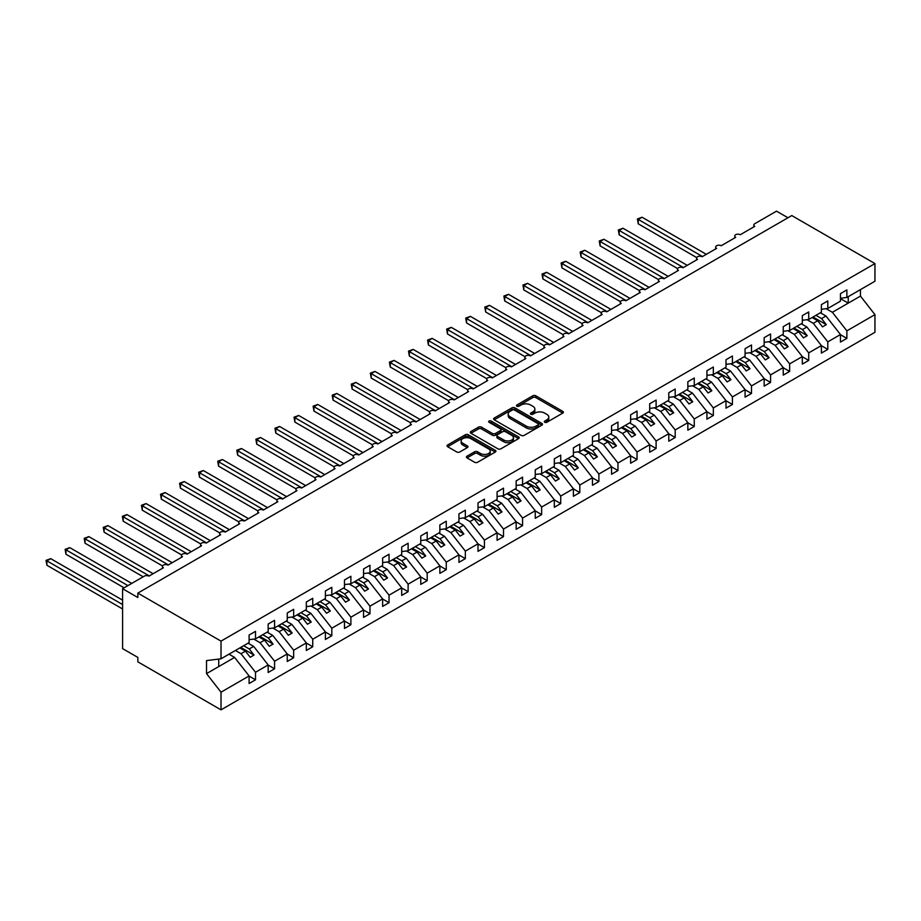 <?xml version="1.0" encoding="UTF-8"?>
<svg xmlns="http://www.w3.org/2000/svg" width="921" height="921" viewBox="0 0 921 921"><rect width="100%" height="100%" fill="white"/><g stroke="black" fill="none" stroke-linecap="round" stroke-linejoin="round"><path stroke-width="1.38" d="M544.748 422.29A1.485 0.852 0 0 0 546.844 422.29L562.754 413.092A2.118 1.22 0 0 0 563.376 412.228A2.118 1.22 0 0 0 562.754 411.365L535.792 395.8A2.118 1.22 0 0 0 532.799 395.8L516.888 404.987A1.485 0.852 0 0 0 516.451 405.597A1.485 0.852 0 0 0 516.888 406.196A1.485 0.852 0 0 0 518.984 406.196L521.044 405.01A6.781 3.914 0 0 1 530.623 405.01L532.879 406.311A6.781 3.914 0 0 1 534.859 409.074A6.781 3.914 0 0 1 532.879 411.848L530.818 413.034A1.485 0.852 0 0 0 530.381 413.633A1.485 0.852 0 0 0 530.818 414.243A1.485 0.852 0 0 0 532.914 414.243L534.974 413.057A6.781 3.914 0 0 1 544.553 413.057L546.809 414.346A6.781 3.914 0 0 1 548.789 417.121A6.781 3.914 0 0 1 546.809 419.884L544.748 421.07A1.485 0.852 0 0 0 544.311 421.68A1.485 0.852 0 0 0 544.748 422.29L544.748 421.07M467.039 456.171A2.118 1.22 0 0 0 466.417 457.035A2.118 1.22 0 0 0 467.039 457.898L474.603 462.261A2.118 1.22 0 0 0 477.596 462.261L495.279 452.061A2.118 1.22 0 0 0 495.889 451.198A2.118 1.22 0 0 0 495.279 450.323L468.305 434.758A2.118 1.22 0 0 0 465.312 434.758L447.641 444.97A2.118 1.22 0 0 0 447.019 445.833A2.118 1.22 0 0 0 447.641 446.697L456.781 451.969A2.118 1.22 0 0 0 459.775 451.969L467.338 447.606A2.118 1.22 0 0 0 467.96 446.743A2.118 1.22 0 0 0 467.338 445.879L462.803 443.254A5.664 3.27 0 0 1 461.145 440.94A5.664 3.27 0 0 1 464.645 437.924A5.664 3.27 0 0 1 470.815 438.626L488.567 448.884A5.664 3.27 0 0 1 490.225 451.198A5.664 3.27 0 0 1 486.737 454.214A5.664 3.27 0 0 1 480.555 453.512L477.596 451.797A2.118 1.22 0 0 0 474.603 451.797L467.039 456.171L467.039 457.898L474.603 453.558L474.603 451.797M840.459 298.254L846.871 297.46L874.95 281.239L874.95 263.579L791.772 215.56L137.839 593.101L137.839 597.51L122.585 588.703L144.332 576.143A3.235 1.865 0 0 1 148.903 576.143L163.408 567.773A3.235 1.865 0 0 1 162.453 566.45A3.235 1.865 0 0 1 164.456 564.723A3.235 1.865 0 0 1 167.979 565.126L182.485 556.756A3.235 1.865 0 0 1 181.529 555.432A3.235 1.865 0 0 1 183.532 553.705A3.235 1.865 0 0 1 187.055 554.12L201.561 545.75A3.235 1.865 0 0 1 200.605 544.426A3.235 1.865 0 0 1 202.608 542.699A3.235 1.865 0 0 1 206.131 543.102L220.637 534.733A3.235 1.865 0 0 1 219.682 533.409A3.235 1.865 0 0 1 221.685 531.682A3.235 1.865 0 0 1 225.208 532.085L239.713 523.715A3.235 1.865 0 0 1 238.758 522.391A3.235 1.865 0 0 1 240.761 520.664A3.235 1.865 0 0 1 244.284 521.079L258.789 512.709A3.235 1.865 0 0 1 257.834 511.385A3.235 1.865 0 0 1 259.837 509.658A3.235 1.865 0 0 1 263.36 510.061L277.866 501.692A3.235 1.865 0 0 1 276.91 500.368A3.235 1.865 0 0 1 278.913 498.641A3.235 1.865 0 0 1 282.448 499.044L296.942 490.674A3.235 1.865 0 0 1 295.986 489.35A3.235 1.865 0 0 1 297.99 487.623A3.235 1.865 0 0 1 301.524 488.038L316.018 479.668A3.235 1.865 0 0 1 315.063 478.344A3.235 1.865 0 0 1 317.066 476.618A3.235 1.865 0 0 1 320.6 477.02L335.094 468.651A3.235 1.865 0 0 1 334.139 467.327A3.235 1.865 0 0 1 336.142 465.6A3.235 1.865 0 0 1 339.676 466.003L354.171 457.633A3.235 1.865 0 0 1 353.215 456.309A3.235 1.865 0 0 1 355.218 454.583A3.235 1.865 0 0 1 358.753 454.997L373.247 446.627A3.235 1.865 0 0 1 372.291 445.304A3.235 1.865 0 0 1 374.294 443.577A3.235 1.865 0 0 1 377.829 443.98L392.323 435.61A3.235 1.865 0 0 1 391.367 434.286A3.235 1.865 0 0 1 393.371 432.559A3.235 1.865 0 0 1 396.905 432.962L411.399 424.593A3.235 1.865 0 0 1 410.444 423.269A3.235 1.865 0 0 1 412.447 421.542A3.235 1.865 0 0 1 415.981 421.956L430.475 413.587A3.235 1.865 0 0 1 429.52 412.263A3.235 1.865 0 0 1 431.523 410.536A3.235 1.865 0 0 1 435.057 410.939L449.552 402.569A3.235 1.865 0 0 1 448.596 401.245A3.235 1.865 0 0 1 450.599 399.518A3.235 1.865 0 0 1 454.134 399.921L468.628 391.552A3.235 1.865 0 0 1 467.672 390.228A3.235 1.865 0 0 1 469.675 388.501A3.235 1.865 0 0 1 473.21 388.915L487.704 380.546A3.235 1.865 0 0 1 486.749 379.222A3.235 1.865 0 0 1 488.752 377.495A3.235 1.865 0 0 1 492.286 377.898L506.78 369.528A3.235 1.865 0 0 1 505.825 368.204A3.235 1.865 0 0 1 507.828 366.477A3.235 1.865 0 0 1 511.362 366.88L525.856 358.511A3.235 1.865 0 0 1 524.901 357.187A3.235 1.865 0 0 1 526.904 355.46A3.235 1.865 0 0 1 530.438 355.874L544.933 347.505A3.235 1.865 0 0 1 543.977 346.181A3.235 1.865 0 0 1 545.98 344.454A3.235 1.865 0 0 1 549.515 344.857L564.009 336.487A3.235 1.865 0 0 1 563.053 335.163A3.235 1.865 0 0 1 565.057 333.437A3.235 1.865 0 0 1 568.591 333.839L583.085 325.47A3.235 1.865 0 0 1 582.13 324.146A3.235 1.865 0 0 1 584.133 322.419A3.235 1.865 0 0 1 587.667 322.834L602.161 314.464A3.235 1.865 0 0 1 601.217 313.14A3.235 1.865 0 0 1 603.209 311.413A3.235 1.865 0 0 1 606.743 311.816L621.238 303.446A3.235 1.865 0 0 1 620.293 302.123A3.235 1.865 0 0 1 622.285 300.396A3.235 1.865 0 0 1 625.82 300.799L640.314 292.429A3.235 1.865 0 0 1 639.37 291.117A3.235 1.865 0 0 1 641.361 289.39A3.235 1.865 0 0 1 644.896 289.793L659.39 281.423A3.235 1.865 0 0 1 658.446 280.099A3.235 1.865 0 0 1 660.438 278.372A3.235 1.865 0 0 1 663.972 278.775L678.466 270.406A3.235 1.865 0 0 1 677.522 269.082A3.235 1.865 0 0 1 679.514 267.355A3.235 1.865 0 0 1 683.048 267.758L697.542 259.388A3.235 1.865 0 0 1 696.598 258.076A3.235 1.865 0 0 1 698.59 256.349A3.235 1.865 0 0 1 702.124 256.752L716.619 248.382A3.235 1.865 0 0 1 715.675 247.058A3.235 1.865 0 0 1 717.666 245.331A3.235 1.865 0 0 1 721.201 245.734L735.695 237.365A3.235 1.865 0 0 1 734.751 236.041A3.235 1.865 0 0 1 736.742 234.314A3.235 1.865 0 0 1 740.277 234.717L754.771 226.347A3.235 1.865 180 0 1 753.827 225.035A3.235 1.865 180 0 1 754.771 223.711L776.518 211.151L787.962 217.759M874.95 263.579L221.017 641.12L137.839 593.101M521.194 435.368A2.118 1.22 0 0 0 524.187 435.368L541.859 425.157A2.118 1.22 0 0 0 542.481 424.293A2.118 1.22 0 0 0 541.859 423.43L514.897 407.865A2.118 1.22 0 0 0 511.903 407.865L494.232 418.065A2.118 1.22 0 0 0 493.61 418.94A2.118 1.22 0 0 0 494.232 419.803L521.194 435.368M489.65 422.601A1.485 0.852 0 0 1 491.158 422.82L491.158 421.058L518.569 436.876A2.118 1.22 0 0 1 519.191 437.74A2.118 1.22 0 0 1 518.569 438.615L500.897 448.815A2.118 1.22 0 0 1 497.893 448.815L470.93 433.25L470.93 431.523A2.118 1.22 0 0 0 470.309 432.386A2.118 1.22 0 0 0 470.93 433.25M470.93 431.523L478.494 427.148A2.118 1.22 0 0 1 481.499 427.148L492.424 433.469A2.118 1.22 0 0 0 495.429 433.469L500.437 430.568A2.118 1.22 0 0 0 501.059 429.704A2.118 1.22 0 0 0 500.437 428.841L489.063 422.267A1.485 0.852 0 0 1 488.625 421.657A1.485 0.852 0 0 1 489.535 420.862A1.485 0.852 0 0 1 491.158 421.058M221.017 641.12L221.017 658.791L249.096 642.582L249.096 635.041L255.508 631.346L255.508 638.875L249.096 639.669M255.508 638.875L268.172 631.564L268.172 624.024L274.585 620.328L274.585 627.857L268.172 628.663M274.585 627.857L287.248 620.547L287.248 613.018L293.661 609.311L293.661 616.851L287.248 617.646M293.661 616.851L306.325 609.541L306.325 602L312.737 598.305L312.737 605.834L306.325 606.628M312.737 605.834L325.401 598.523L325.401 590.983L331.813 587.287L331.813 594.816L325.401 595.622M331.813 594.816L344.477 587.506L344.477 579.977L350.889 576.27L350.889 583.81L344.477 584.605M350.889 583.81L363.553 576.5L363.553 568.959L369.966 565.264L369.966 572.793L363.553 573.587M369.966 572.793L382.629 565.482L382.629 557.953L389.042 554.246L389.042 561.775L382.629 562.581M389.042 561.775L401.706 554.465L401.706 546.936L408.118 543.229L408.118 550.77L401.706 551.564M408.118 550.77L420.782 543.459L420.782 535.918L427.194 532.223L427.194 539.752L420.782 540.546M427.194 539.752L439.858 532.442L439.858 524.912L446.271 521.205L446.271 528.735L439.858 529.54M446.271 528.735L458.934 521.424L458.934 513.895L465.347 510.188L465.347 517.729L458.934 518.523M465.347 517.729L478.011 510.418L478.011 502.878L484.423 499.182L484.423 506.711L478.011 507.506M484.423 506.711L497.087 499.401L497.087 491.872L503.499 488.165L503.499 495.694L497.087 496.5M503.499 495.694L516.163 488.383L516.163 480.854L522.575 477.147L522.575 484.688L516.163 485.482M522.575 484.688L535.239 477.377L535.239 469.837L541.652 466.141L541.652 473.67L535.239 474.476M541.652 473.67L554.315 466.36L554.315 458.831L560.728 455.124L560.728 462.653L554.315 463.459M560.728 462.653L573.392 455.342L573.392 447.813L579.804 444.106L579.804 451.647L573.392 452.441M579.804 451.647L592.468 444.336L592.468 436.796L598.88 433.1L598.88 440.629L592.468 441.435M598.88 440.629L611.544 433.319L611.544 425.79L617.956 422.083L617.956 429.612L611.544 430.418M617.956 429.612L630.62 422.302L630.62 414.772L637.033 411.065L637.033 418.606L630.62 419.4M637.033 418.606L649.696 411.296L649.696 403.755L656.109 400.059L656.109 407.589L649.696 408.394M656.109 407.589L668.773 400.278L668.773 392.749L675.185 389.042L675.185 396.583L668.773 397.377M675.185 396.583L687.849 389.261L687.849 381.731L694.261 378.024L694.261 385.565L687.849 386.36M694.261 385.565L706.925 378.255L706.925 370.714L713.338 367.019L713.338 374.548L706.925 375.354M713.338 374.548L726.001 367.237L726.001 359.708L732.414 356.001L732.414 363.542L726.001 364.336M732.414 363.542L745.077 356.22L745.077 348.691L751.49 344.984L751.49 352.524L745.077 353.319M751.49 352.524L764.154 345.214L764.154 337.673L770.566 333.978L770.566 341.507L764.154 342.313M770.566 341.507L783.23 334.196L783.23 326.667L789.642 322.96L789.642 330.501L783.23 331.295M789.642 330.501L802.306 323.179L802.306 315.65L808.719 311.954L808.719 319.483L802.306 320.278M808.719 319.483L821.382 312.173L821.382 304.632L827.795 300.937L827.795 308.466L821.382 309.272M249.096 676.106L255.508 679.802L255.508 672.272L268.172 664.95L253.678 646.404L248.071 643.169M235.396 650.479L241.003 653.726L255.508 672.272M268.172 665.089L274.585 668.784L274.585 661.255L287.248 653.945L272.754 635.398L267.148 632.163M253.816 639.082L260.079 642.708L274.585 661.255M287.248 654.071L293.661 657.778L293.661 650.238L306.325 642.927L291.83 624.38L286.224 621.145M272.892 628.076L279.155 631.691L293.661 650.238M306.325 643.065L312.737 646.761L312.737 639.232L325.401 631.921L310.907 613.363L305.3 610.128M291.969 617.058L298.231 620.685L312.737 639.232M325.401 632.048L331.813 635.743L331.813 628.214L344.477 620.904L329.983 602.357L324.376 599.122M311.045 606.041L317.319 609.667L331.813 628.214M344.477 621.03L350.889 624.737L350.889 617.197L363.553 609.886L349.059 591.34L343.452 588.105M330.121 595.035L336.395 598.65L350.889 617.197M363.553 610.024L369.966 613.72L369.966 606.191L382.629 598.88L368.135 580.322L362.529 577.087M349.197 584.018L355.471 587.644L369.966 606.191M382.629 599.007L389.042 602.702L389.042 595.173L401.706 587.863L387.211 569.316L381.605 566.081M368.273 573L374.548 576.627L389.042 595.173M401.706 587.989L408.118 591.696L408.118 584.156L420.782 576.845L406.288 558.299L400.681 555.064M387.35 561.994L393.624 565.609L408.118 584.156M420.782 576.983L427.194 580.679L427.194 573.15L439.858 565.839L425.364 547.281L419.757 544.046M406.426 550.977L412.7 554.603L427.194 573.15M439.858 565.966L446.271 569.662L446.271 562.132L458.934 554.822L444.44 536.275L438.833 533.04M425.502 539.959L431.776 543.586L446.271 562.132M458.934 554.949L465.347 558.656L465.347 551.115L478.011 543.804L463.516 525.258L457.91 522.023M444.578 528.953L450.853 532.568L465.347 551.115M478.011 543.943L484.423 547.638L484.423 540.109L497.087 532.799L482.592 514.252L476.986 511.005M463.654 517.936L469.929 521.562L484.423 540.109M497.087 532.925L503.499 536.621L503.499 529.091L516.163 521.781L501.669 503.234L496.062 499.999M482.731 506.918L489.005 510.545L503.499 529.091M516.163 521.908L522.575 525.615L522.575 518.074L535.239 510.764L520.745 492.217L515.138 488.982M501.807 495.912L508.081 499.527L522.575 518.074M535.239 510.902L541.652 514.597L541.652 507.068L554.315 499.758L539.821 481.211L534.215 477.964M520.883 484.895L527.157 488.521L541.652 507.068M554.315 499.884L560.728 503.58L560.728 496.051L573.392 488.74L558.897 470.194L553.291 466.959M539.959 473.878L546.234 477.504L560.728 496.051M573.392 488.867L579.804 492.574L579.804 485.033L592.468 477.723L577.974 459.176L572.367 455.941M559.035 462.872L565.31 466.487L579.804 485.033M592.468 477.861L598.88 481.556L598.88 474.027L611.544 466.717L597.05 448.17L591.443 444.924M578.112 451.854L584.386 455.481L598.88 474.027M611.544 466.843L617.956 470.55L617.956 463.01L630.62 455.699L616.126 437.153L610.519 433.918M597.188 440.848L603.462 444.463L617.956 463.01M630.62 455.826L637.033 459.533L637.033 451.992L649.696 444.682L635.202 426.135L629.596 422.9M616.264 429.831L622.538 433.446L637.033 451.992M649.696 444.82L656.109 448.515L656.109 440.986L668.773 433.676L654.278 415.129L648.672 411.883M635.34 418.813L641.615 422.44L656.109 440.986M668.773 433.803L675.185 437.51L675.185 429.969L687.849 422.658L673.355 404.112L667.748 400.877M654.417 407.807L660.691 411.422L675.185 429.969M687.849 422.785L694.261 426.492L694.261 418.951L706.925 411.641L692.431 393.094L686.824 389.859M673.493 396.79L679.767 400.405L694.261 418.951M706.925 411.779L713.338 415.475L713.338 407.945L726.001 400.635L711.507 382.088L705.9 378.842M692.569 385.772L698.843 389.399L713.338 407.945M726.001 400.762L732.414 404.469L732.414 396.928L745.077 389.618L730.583 371.071L724.977 367.836M711.645 374.766L717.92 378.381L732.414 396.928M745.077 389.744L751.49 393.451L751.49 385.922L764.154 378.6L749.659 360.053L744.053 356.818M730.721 363.749L736.996 367.364L751.49 385.922M764.154 378.738L770.566 382.434L770.566 374.905L783.23 367.594L768.736 349.047L763.129 345.801M749.798 352.731L756.072 356.358L770.566 374.905M783.23 367.721L789.642 371.428L789.642 363.887L802.306 356.577L787.812 338.03L782.205 334.795M768.874 341.726L775.148 345.34L789.642 363.887M802.306 356.703L808.719 360.41L808.719 352.881L821.382 345.559L806.888 327.013L801.282 323.778M787.95 330.708L794.224 334.323L808.719 352.881M821.382 345.697L827.795 349.393L827.795 341.864L840.459 334.553L840.459 342.082L846.871 338.387L846.871 330.846L874.95 314.637L874.95 332.297L221.017 709.849L137.839 661.831L137.839 657.421L122.585 648.614L122.585 588.703M807.026 319.691L813.301 323.317L827.795 341.864M846.871 297.46L846.871 289.919L840.459 293.626L840.459 301.155L827.795 308.466M840.459 334.68L846.871 338.387M826.102 308.685L832.377 312.3L846.871 330.846M221.017 658.791L206.523 660.599L206.523 673.631L234.602 657.421L228.995 654.186M234.602 657.421L249.096 675.968L249.096 683.509L255.508 679.802M274.585 668.784L268.172 672.491L268.172 664.95M293.661 657.778L287.248 661.474L287.248 653.945M312.737 646.761L306.325 650.468L306.325 642.927M331.813 635.743L325.401 639.45L325.401 631.921M350.889 624.737L344.477 628.433L344.477 620.904M369.966 613.72L363.553 617.427L363.553 609.886M389.042 602.702L382.629 606.409L382.629 598.88M408.118 591.696L401.706 595.392L401.706 587.863M427.194 580.679L420.782 584.386L420.782 576.845M446.271 569.662L439.858 573.369L439.858 565.839M465.347 558.656L458.934 562.351L458.934 554.822M484.423 547.638L478.011 551.345L478.011 543.804M503.499 536.621L497.087 540.328L497.087 532.799M522.575 525.615L516.163 529.31L516.163 521.781M541.652 514.597L535.239 518.304L535.239 510.764M560.728 503.58L554.315 507.287L554.315 499.758M579.804 492.574L573.392 496.269L573.392 488.74M598.88 481.556L592.468 485.263L592.468 477.723M617.956 470.55L611.544 474.246L611.544 466.717M637.033 459.533L630.62 463.228L630.62 455.699M656.109 448.515L649.696 452.223L649.696 444.682M675.185 437.51L668.773 441.205L668.773 433.676M694.261 426.492L687.849 430.188L687.849 422.658M713.338 415.475L706.925 419.182L706.925 411.641M732.414 404.469L726.001 408.164L726.001 400.635M751.49 393.451L745.077 397.147L745.077 389.618M770.566 382.434L764.154 386.141L764.154 378.6M789.642 371.428L783.23 375.123L783.23 367.594M808.719 360.41L802.306 364.106L802.306 356.577M827.795 349.393L821.382 353.1L821.382 345.559M206.523 673.631L221.017 692.178L249.096 675.968M221.017 692.178L221.017 709.849M241.003 653.726L245.435 651.17L250.201 657.272L254.023 655.061L249.246 648.96L253.678 646.404M239.828 647.923L245.435 651.17M243.639 645.725L249.246 648.96M260.079 642.708L264.511 640.153L269.277 646.254L273.1 644.055L268.322 637.954L272.754 635.398M258.905 636.918L264.511 640.153M262.715 634.707L268.322 637.954M279.155 631.691L283.587 629.135L288.354 635.237L292.176 633.038L287.398 626.936L291.83 624.38M277.981 625.9L283.587 629.135M281.791 623.701L287.398 626.936M298.231 620.685L302.664 618.129L307.43 624.231L311.252 622.02L306.474 615.919L310.907 613.363M297.057 614.883L302.664 618.129M300.868 612.684L306.474 615.919M317.319 609.667L321.74 607.112L326.506 613.213L330.328 611.014L325.55 604.913L329.983 602.357M316.133 603.877L321.74 607.112M319.944 601.666L325.55 604.913M336.395 598.65L340.816 596.094L345.582 602.196L349.404 599.997L344.627 593.895L349.059 591.34M335.209 592.859L340.816 596.094M339.02 590.66L344.627 593.895M355.471 587.644L359.892 585.088L364.658 591.19L368.481 588.98L363.703 582.878L368.135 580.322M354.286 581.842L359.892 585.088M358.096 579.643L363.703 582.878M374.548 576.627L378.968 574.071L383.735 580.172L387.557 577.974L382.779 571.872L387.211 569.316M373.362 570.836L378.968 574.071M377.173 568.625L382.779 571.872M393.624 565.609L398.045 563.053L402.811 569.155L406.633 566.956L401.855 560.854L406.288 558.299M392.438 559.818L398.045 563.053M396.249 557.619L401.855 560.854M412.7 554.603L417.121 552.047L421.887 558.149L425.709 555.939L420.932 549.837L425.364 547.281M411.514 548.812L417.121 552.047M415.325 546.602L420.932 549.837M431.776 543.586L436.197 541.03L440.963 547.132L444.785 544.933L440.008 538.831L444.44 536.275M430.591 537.795L436.197 541.03M434.401 535.596L440.008 538.831M450.853 532.568L455.273 530.012L460.04 536.114L463.862 533.915L459.084 527.814L463.516 525.258M449.667 526.777L455.273 530.012M453.477 524.579L459.084 527.814M469.929 521.562L474.35 519.007L479.116 525.108L482.938 522.898L478.16 516.796L482.592 514.252M468.743 515.772L474.35 519.007M472.554 513.561L478.16 516.796M489.005 510.545L493.426 507.989L498.192 514.091L502.014 511.892L497.236 505.79L501.669 503.234M487.819 504.754L493.426 507.989M491.63 502.555L497.236 505.79M508.081 499.527L512.502 496.972L517.268 503.085L521.09 500.874L516.313 494.773L520.745 492.217M506.895 493.737L512.502 496.972M510.706 491.538L516.313 494.773M527.157 488.521L531.578 485.966L536.344 492.067L540.167 489.868L535.389 483.755L539.821 481.211M525.972 482.731L531.578 485.966M529.782 480.52L535.389 483.755M546.234 477.504L550.654 474.948L555.421 481.05L559.243 478.851L554.465 472.749L558.897 470.194M545.048 471.713L550.654 474.948M548.858 469.514L554.465 472.749M565.31 466.487L569.731 463.931L574.497 470.044L578.319 467.833L573.541 461.732L577.974 459.176M564.124 460.696L569.731 463.931M567.935 458.497L573.541 461.732M584.386 455.481L588.807 452.925L593.573 459.026L597.395 456.828L592.617 450.714L597.05 448.17M583.2 449.69L588.807 452.925M587.011 447.479L592.617 450.714M603.462 444.463L607.883 441.907L612.649 448.009L616.471 445.81L611.694 439.708L616.126 437.153M602.276 438.672L607.883 441.907M606.087 436.473L611.694 439.708M622.538 433.446L626.959 430.89L631.725 437.003L635.548 434.793L630.77 428.691L635.202 426.135M621.353 427.655L626.959 430.89M625.163 425.456L630.77 428.691M641.615 422.44L646.035 419.884L650.802 425.986L654.624 423.787L649.846 417.685L654.278 415.129M640.429 416.649L646.035 419.884M644.24 414.438L649.846 417.685M660.691 411.422L665.112 408.866L669.878 414.968L673.7 412.769L668.922 406.668L673.355 404.112M659.505 405.631L665.112 408.866M663.316 403.433L668.922 406.668M679.767 400.405L684.188 397.86L688.954 403.962L692.776 401.752L687.999 395.65L692.431 393.094M678.581 394.614L684.188 397.86M682.392 392.415L687.999 395.65M698.843 389.399L703.264 386.843L708.03 392.945L711.852 390.746L707.075 384.644L711.507 382.088M697.658 383.608L703.264 386.843M701.468 381.398L707.075 384.644M717.92 378.381L722.34 375.826L727.106 381.927L730.929 379.728L726.151 373.627L730.583 371.071M716.734 372.591L722.34 375.826M720.544 370.392L726.151 373.627M736.996 367.364L741.417 364.82L746.183 370.921L750.005 368.711L745.227 362.609L749.659 360.053M735.81 361.573L741.417 364.82M739.621 359.374L745.227 362.609M756.072 356.358L760.493 353.802L765.259 359.904L769.081 357.705L764.303 351.603L768.736 349.047M754.886 350.567L760.493 353.802M758.697 348.357L764.303 351.603M775.148 345.34L779.569 342.785L784.335 348.886L788.157 346.687L783.38 340.586L787.812 338.03M773.962 339.55L779.569 342.785M777.773 337.351L783.38 340.586M794.224 334.323L798.645 331.779L803.411 337.88L807.233 335.67L802.456 329.568L806.888 327.013M793.039 328.532L798.645 331.779M796.849 326.333L802.456 329.568M813.301 323.317L817.721 320.761L822.488 326.863L826.31 324.664L821.532 318.562L825.964 316.007L840.459 334.553M812.115 317.526L817.721 320.761M815.925 315.316L821.532 318.562M825.964 316.007L820.358 312.76M832.377 312.3L860.456 296.09L874.95 314.637M840.459 298.646L848.241 303.136L848.241 296.666M860.456 289.608L860.456 296.09M218.726 666.585L218.726 659.068M813.024 316.997L826.31 324.664M793.948 328.003L807.233 335.67M774.872 339.02L788.157 346.687M755.796 350.038L769.081 357.705M736.719 361.044L750.005 368.711M717.643 372.061L730.929 379.728M698.567 383.078L711.852 390.746M679.491 394.084L692.776 401.752M660.415 405.102L673.7 412.769M641.338 416.119L654.624 423.787M622.262 427.125L635.548 434.793M603.186 438.143L616.471 445.81M584.11 449.16L597.395 456.828M565.034 460.166L578.319 467.833M545.957 471.184L559.243 478.851M526.881 482.201L540.167 489.868M507.805 493.207L521.09 500.874M488.729 504.224L502.014 511.892M469.652 515.242L482.938 522.898M450.576 526.248L463.862 533.915M431.5 537.265L444.785 544.933M412.424 548.283L425.709 555.939M393.348 559.289L406.633 566.956M374.271 570.306L387.557 577.974M355.195 581.324L368.481 588.98M336.119 592.33L349.404 599.997M317.043 603.347L330.328 611.014M297.967 614.365L311.252 622.02M278.89 625.371L292.176 633.038M259.814 636.388L273.1 644.055M240.738 647.405L254.023 655.061M545.336 422.497L546.809 421.645A6.781 3.914 0 0 0 548.789 418.882L548.789 417.121M534.859 409.074L534.859 410.835A6.781 3.914 0 0 1 532.879 413.61L531.405 414.45M562.731 413.115L535.792 397.561A2.118 1.22 0 0 0 532.799 397.561L517.475 406.414M541.859 423.43L541.859 425.157L514.897 409.626A2.118 1.22 0 0 0 511.903 409.626L494.255 419.815L494.232 418.065M538.117 424.903A1.485 0.852 0 0 0 538.555 424.293A1.485 0.852 0 0 0 538.117 423.695L514.448 410.029A1.485 0.852 0 0 0 512.352 410.029L510.176 411.284A6.781 3.914 0 0 0 508.196 414.047A6.781 3.914 0 0 0 510.176 416.81L526.363 426.158A6.781 3.914 0 0 0 535.941 426.158L538.117 424.903L538.117 426.665A1.485 0.852 0 0 0 538.555 426.055L538.555 424.293M508.196 414.047L508.196 415.808A6.781 3.914 0 0 0 510.176 418.583L510.176 416.81M538.117 426.665L535.941 427.92A6.781 3.914 0 0 1 526.363 427.92L510.176 418.583M470.965 433.261L478.494 428.91L478.494 427.148M501.059 429.704L501.059 431.465A2.118 1.22 0 0 1 500.437 432.329L495.429 435.23A2.118 1.22 0 0 1 492.424 435.23L481.499 428.91A2.118 1.22 0 0 0 478.494 428.91M491.158 422.82L518.535 438.626M503.775 440.019A5.664 3.27 0 0 0 509.946 440.722A5.664 3.27 0 0 0 513.446 437.705A5.664 3.27 0 0 0 511.788 435.391L505.537 431.776A2.118 1.22 0 0 0 502.544 431.776L497.524 434.677A2.118 1.22 0 0 0 496.903 435.541A2.118 1.22 0 0 0 497.524 436.404L503.775 440.019L503.775 441.781A5.664 3.27 0 0 0 509.946 442.483A5.664 3.27 0 0 0 513.446 439.467L513.446 437.705M496.903 435.541L496.903 437.302A2.118 1.22 0 0 0 497.524 438.166L497.524 436.404M503.775 441.781L497.524 438.166M490.225 451.198L490.225 452.959A5.664 3.27 0 0 1 486.737 455.976A5.664 3.27 0 0 1 480.555 455.273L477.596 453.558A2.118 1.22 0 0 0 474.603 453.558M461.145 440.94L461.145 442.702A5.664 3.27 0 0 0 462.803 445.016L462.803 443.254M467.304 447.618L462.803 445.016M495.245 452.073L468.305 436.519A2.118 1.22 0 0 0 465.312 436.519L447.664 446.708L447.641 444.97M637.413 218.956L638.253 219.44L638.253 223.838L637.413 218.956L642.064 217.229L638.253 219.44L702.504 256.533M638.253 223.838L696.702 257.592M642.064 217.229L706.315 254.323M618.336 229.962L619.177 230.446L619.177 234.855L618.336 229.962L622.987 228.247L619.177 230.446L683.428 267.539M619.177 234.855L677.626 268.598M622.987 228.247L687.239 265.34M599.26 240.98L600.101 241.463L600.101 245.872L599.26 240.98L603.911 239.264L600.101 241.463L664.352 278.556M600.101 245.872L658.55 279.616M603.911 239.264L668.162 276.358M580.184 251.997L581.024 252.481L581.024 256.878L580.184 251.997L584.835 250.27L581.024 252.481L645.276 289.574M581.024 256.878L639.473 290.633M584.835 250.27L649.086 287.364M561.108 263.003L561.948 263.487L561.948 267.896L561.108 263.003L565.759 261.288L561.948 263.487L626.199 300.58M561.948 267.896L620.397 301.639M565.759 261.288L630.01 298.381M542.032 274.021L542.872 274.504L542.872 278.913L542.032 274.021L546.683 272.305L542.872 274.504L607.123 311.597M542.872 278.913L601.321 312.656M546.683 272.305L610.934 309.398M522.955 285.038L523.796 285.522L523.796 289.919L522.955 285.038L527.606 283.311L523.796 285.522L588.047 322.615M523.796 289.919L582.245 323.674M527.606 283.311L591.858 320.404M503.879 296.044L504.72 296.527L504.72 300.937L503.879 296.044L508.53 294.329L504.72 296.527L568.971 333.621M504.72 300.937L563.168 334.68M508.53 294.329L572.781 331.422M484.803 307.061L485.643 307.545L485.643 311.954L484.803 307.061L489.454 305.346L485.643 307.545L549.895 344.638M485.643 311.954L544.092 345.697M489.454 305.346L553.705 342.439M465.727 318.079L466.567 318.562L466.567 322.96L465.727 318.079L470.378 316.352L466.567 318.562L530.818 355.656M466.567 322.96L525.016 356.715M470.378 316.352L534.629 353.445M446.65 329.085L447.491 329.568L447.491 333.978L446.65 329.085L451.302 327.369L447.491 329.568L511.742 366.662M447.491 333.978L505.94 367.721M451.302 327.369L515.553 364.463M427.574 340.102L428.415 340.586L428.415 344.995L427.574 340.102L432.225 338.387L428.415 340.586L492.666 377.679M428.415 344.995L486.864 378.738M432.225 338.387L496.477 375.48M408.498 351.12L409.338 351.603L409.338 356.001L408.498 351.12L413.149 349.393L409.338 351.603L473.59 388.697M409.338 356.001L467.787 389.744M413.149 349.393L477.4 386.486M389.422 362.126L390.262 362.609L390.262 367.019L389.422 362.126L394.073 360.41L390.262 362.609L454.514 399.702M390.262 367.019L448.711 400.762M394.073 360.41L458.324 397.504M370.346 373.143L371.186 373.627L371.186 378.036L370.346 373.143L374.997 371.428L371.186 373.627L435.437 410.72M371.186 378.036L429.635 411.779M374.997 371.428L439.248 408.521M351.269 384.149L352.11 384.644L352.11 389.042L351.269 384.149L355.92 382.434L352.11 384.644L416.361 421.737M352.11 389.042L410.559 422.785M355.92 382.434L420.172 419.527M332.193 395.167L333.034 395.65L333.034 400.059L332.193 395.167L336.844 393.451L333.034 395.65L397.285 432.743M333.034 400.059L391.483 433.803M336.844 393.451L401.096 430.544M313.117 406.184L313.957 406.668L313.957 411.077L313.117 406.184L317.768 404.469L313.957 406.668L378.209 443.761M313.957 411.077L372.406 444.82M317.768 404.469L382.019 441.562M294.041 417.19L294.881 417.685L294.881 422.083L294.041 417.19L298.692 415.475L294.881 417.685L359.132 454.778M294.881 422.083L353.33 455.826M298.692 415.475L362.943 452.568M274.965 428.207L275.805 428.691L275.805 433.1L274.965 428.207L279.616 426.492L275.805 428.691L340.056 465.784M275.805 433.1L334.254 466.843M279.616 426.492L343.867 463.585M255.888 439.225L256.729 439.708L256.729 444.118L255.888 439.225L260.539 437.51L256.729 439.708L320.98 476.802M256.729 444.118L315.178 477.861M260.539 437.51L324.791 474.603M236.812 450.231L237.653 450.726L237.653 455.124L236.812 450.231L241.463 448.515L237.653 450.726L301.904 487.819M237.653 455.124L296.101 488.867M241.463 448.515L305.714 485.609M217.736 461.248L218.576 461.732L218.576 466.141L217.736 461.248L222.387 459.533L218.576 461.732L282.828 498.825M218.576 466.141L277.025 499.884M222.387 459.533L286.638 496.626M198.66 472.266L199.5 472.749L199.5 477.159L198.66 472.266L203.311 470.539L199.5 472.749L263.751 509.843M199.5 477.159L257.949 510.902M203.311 470.539L267.562 507.644M179.583 483.272L180.424 483.755L180.424 488.165L179.583 483.272L184.235 481.556L180.424 483.755L244.675 520.849M180.424 488.165L238.873 521.908M184.235 481.556L248.486 518.65M160.507 494.289L161.348 494.773L161.348 499.182L160.507 494.289L165.158 492.574L161.348 494.773L225.599 531.866M161.348 499.182L219.797 532.925M165.158 492.574L229.41 529.667M141.431 505.307L142.271 505.79L142.271 510.188L141.431 505.307L146.082 503.58L142.271 505.79L206.523 542.883M142.271 510.188L200.72 543.943M146.082 503.58L210.333 540.673M122.355 516.313L123.195 516.796L123.195 521.205L122.355 516.313L127.006 514.597L123.195 516.796L187.447 553.889M123.195 521.205L181.644 554.949M127.006 514.597L191.257 551.691M103.279 527.33L104.119 527.814L104.119 532.223L103.279 527.33L107.93 525.615L104.119 527.814L168.37 564.907M104.119 532.223L162.568 565.966M107.93 525.615L172.181 562.708M84.202 538.348L85.043 538.831L85.043 543.229L84.202 538.348L88.853 536.621L85.043 538.831L149.294 575.924M85.043 543.229L143.181 576.799M88.853 536.621L153.105 573.714M65.126 549.353L65.967 549.837L65.967 554.246L65.126 549.353L69.777 547.638L65.967 549.837L127.927 585.618M65.967 554.246L124.105 587.817M69.777 547.638L131.738 583.407M46.05 560.371L46.89 560.854L46.89 565.264L46.05 560.371L50.701 558.656L46.89 560.854L122.585 604.556M46.89 565.264L122.585 608.965M50.701 558.656L122.585 600.147M546.809 421.645L546.809 419.884M530.818 414.243L530.818 413.034M532.879 413.61L532.879 411.848M516.888 406.196L516.888 404.987M532.799 397.561L532.799 395.8M535.792 397.561L535.792 395.8M562.754 413.092L562.754 411.365M511.903 409.626L511.903 407.865M514.897 409.626L514.897 407.865M526.363 427.92L526.363 426.158M535.941 427.92L535.941 426.158M481.499 428.91L481.499 427.148M492.424 435.23L492.424 433.469M495.429 435.23L495.429 433.469M500.437 432.329L500.437 430.568M518.569 438.615L518.569 436.876M477.596 453.558L477.596 451.797M480.555 455.273L480.555 453.512M467.338 447.606L467.338 445.879M465.312 436.519L465.312 434.758M468.305 436.519L468.305 434.758M495.279 452.061L495.279 450.323M734.751 237.917L734.751 236.041M753.827 226.9L753.827 225.035M715.675 248.923L715.675 247.058M696.598 259.941L696.598 258.076M677.522 270.958L677.522 269.082M658.446 281.964L658.446 280.099M639.37 292.982L639.37 291.117M620.293 303.999L620.293 302.123M601.217 315.005L601.217 313.14M582.13 326.022L582.13 324.146M563.053 337.04L563.053 335.163M543.977 348.046L543.977 346.181M524.901 359.063L524.901 357.187M505.825 370.069L505.825 368.204M486.749 381.087L486.749 379.222M467.672 392.104L467.672 390.228M448.596 403.11L448.596 401.245M429.52 414.128L429.52 412.263M410.444 425.145L410.444 423.269M391.367 436.151L391.367 434.286M372.291 447.169L372.291 445.304M353.215 458.186L353.215 456.309M334.139 469.192L334.139 467.327M315.063 480.209L315.063 478.344M295.986 491.227L295.986 489.35M276.91 502.233L276.91 500.368M257.834 513.25L257.834 511.385M238.758 524.268L238.758 522.391M219.682 535.274L219.682 533.409M200.605 546.291L200.605 544.426M181.529 557.309L181.529 555.432M162.453 568.315L162.453 566.45"/></g></svg>
